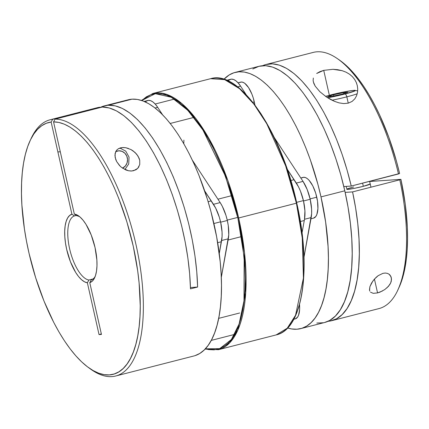 <?xml version="1.0" encoding="UTF-8"?>
<svg xmlns="http://www.w3.org/2000/svg" width="429" height="429" viewBox="0 0 429 429"><rect width="100%" height="100%" fill="white"/><g stroke="black" fill="none" stroke-linecap="round" stroke-linejoin="round"><path stroke-width="0.64" d="M346.83 96.847A21.037 1.41 -12.7 0 0 357.234 93.769A21.037 1.41 167.3 0 1 346.83 96.847L348.251 103.153L346.83 96.847A21.037 1.41 167.3 0 1 332.03 100.22A21.037 1.41 -12.7 0 0 346.83 96.847A3.003 1.19 -104.4 0 0 344.964 93.999A3.003 1.19 75.6 0 1 346.83 96.847M330.502 94.986A3.003 1.19 -104.4 0 0 330.41 95.002A3.003 1.19 -104.4 0 0 330.335 95.029A3.003 1.19 75.6 0 1 330.41 95.002A3.003 1.19 75.6 0 1 330.502 94.986A18.034 1.207 167.3 0 1 353.775 90.39A18.034 1.207 167.3 0 1 344.964 93.999L355.089 90.809L355.319 90.514L354.874 90.369L352.053 90.562L340.631 92.621L325.52 96.343M362.607 183.145L363.32 186.315L362.607 183.145M327.665 97.769L344.964 93.999A18.034 1.207 167.3 0 1 327.665 97.769M347.844 92.299L341.913 94.208L331.805 96.407L327.627 96.691L333.558 94.777L343.667 92.584L347.844 92.299L341.913 94.208L331.805 96.407L327.627 96.691L333.558 94.777L333.826 95.967L333.558 94.777L343.667 92.584L343.892 93.57L343.667 92.584L347.844 92.299M323.729 70.356L319.803 71.697L316.672 73.482L323.729 70.356L329.349 95.286L323.729 70.356L333.001 69.31L337.725 69.696L342.16 70.683L346.144 72.217L349.587 74.249L352.402 76.657L354.622 79.397L356.263 82.416L357.298 85.618L357.738 88.959L357.529 92.332L356.606 95.683L354.847 98.804L352.075 101.448L348.251 103.153L343.715 103.587L339.017 102.869L334.497 101.341L326.437 96.97L319.889 91.736L315.218 86.17L313.32 81.859M369.567 290.422L369.911 286.647L371.568 283.006L374.319 279.204L378.19 275.654L382.936 273.343L385.258 273.037L387.274 273.332L388.894 274.083L390.932 276.474L391.511 279.531L390.69 282.909L388.449 286.347L384.754 289.586L380.024 292.111L377.558 292.916L373.257 293.334L370.506 292.187M382.48 290.969L377.558 292.916L374.437 279.07L377.558 292.916L373.257 293.334M346.123 186.401L347.072 189.393L354.349 188.347L363.32 186.315A12.023 0.804 167.3 0 1 346.771 189.286A12.023 0.804 167.3 0 1 353.678 186.969L351.689 187.5M266.093 64.479A132.239 52.408 75.6 0 0 262.607 65.712L265.862 64.543L272.431 63.846L279.418 65.165L286.706 68.468L294.187 73.713L301.737 80.818L309.25 89.661L316.597 100.118L323.664 112.017L330.346 125.171L336.54 139.382L342.144 154.424L347.072 170.061L351.249 186.052L398.477 173.959A132.239 52.408 -104.4 0 0 313.315 52.392L266.093 64.479A132.239 52.408 75.6 0 1 351.249 186.052L343.811 186.556L351.249 186.052L399.592 173.498A129.949 51.501 -104.4 0 0 340.615 60.907L338.443 59.325A132.239 52.408 75.6 0 1 398.477 173.959L399.592 173.498L396.46 161.234L388.851 137.355L379.703 115.09L374.651 104.826L369.353 95.276L363.856 86.535L358.21 78.673L352.466 71.777L346.68 65.905L340.599 60.897M300.761 328.614A132.239 52.408 75.6 0 1 287.569 327.976L291.629 328.957L296.97 329.22L302.027 328.249L306.756 326.045L311.111 322.629L315.052 318.039L318.543 312.323L321.541 305.523L324.024 297.715L325.97 288.969L327.354 279.37L328.169 269.015L328.405 257.995L328.056 246.428L325.632 222.077L320.994 196.895A132.239 52.408 75.6 0 1 300.761 328.614L324.565 322.522A132.239 52.408 -104.4 0 0 344.793 190.803L320.994 196.895L317.894 184.298L310.29 159.69L305.856 147.914L301.056 136.647L295.94 125.997L290.551 116.061L284.947 106.939L279.182 98.718L273.305 91.479L267.38 85.291L261.454 80.207L255.598 76.287L249.86 73.563L244.294 72.061L238.953 71.793L233.896 72.769L229.166 74.973L223.9 79.301A132.239 52.408 75.6 0 1 235.162 72.399A132.239 52.408 75.6 0 1 320.994 196.895L344.793 190.803A132.239 52.408 -104.4 0 0 258.966 66.307L252.804 68.978M357.303 85.628L357.738 88.959L357.529 92.332L356.606 95.683L354.847 98.804L352.075 101.448L348.251 103.153L343.715 103.587L339.017 102.869L334.497 101.341L330.292 99.319L326.437 96.97L319.889 91.736L315.218 86.17L313.797 83.387L313.127 80.652L313.326 78.046M331.692 320.694L378.92 308.601A132.239 52.408 -104.4 0 0 399.796 179.81L352.568 191.902A132.239 52.408 75.6 0 1 331.692 320.694A132.239 52.408 75.6 0 1 328.051 321.289L330.378 320.983L336.572 318.774L342.17 314.586L347.099 308.499L351.271 300.6L354.622 291.012L357.105 279.885L358.682 267.401L359.325 253.743L359.019 239.13L357.781 223.793L355.614 207.968L352.568 191.902L345.152 192.406L352.568 191.902L399.796 179.81A132.239 52.408 75.6 0 1 397.624 290.438L398.766 288.015A129.949 51.501 -104.4 0 0 400.911 179.349L405.201 203.872L407.325 227.483L407.55 238.669L407.212 249.297L406.311 259.266L404.863 268.484L402.874 276.861L398.729 288.09M369.793 291.13L369.476 289.816L369.911 286.647L372.806 281.113L376.115 277.354L378.19 275.654L382.936 273.343L385.258 273.037L387.274 273.332L388.894 274.083L390.1 275.166L391.398 277.944L391.28 281.193L390.69 282.909L389.752 284.636L386.77 288.02M369.664 181.478L400.911 179.349L399.796 179.81L400.911 179.349L369.664 181.478M344.364 186.518L343.833 186.658L344.364 186.518M363.32 186.315L370.227 183.987A12.023 0.804 167.3 0 1 363.32 186.315M356.263 82.416L356.676 83.462M349.587 74.249L352.402 76.657L354.622 79.397M333.001 69.31L342.16 70.683M324.512 322.533L329.778 320.415L335.403 316.06L340.326 309.759L344.482 301.619L347.79 291.768L350.203 280.357L351.683 267.578L352.209 253.63L351.769 238.733L350.364 223.128L348.032 207.068L344.793 190.803L340.712 174.592L335.848 158.703L330.282 143.383L324.093 128.877L317.396 115.422L310.285 103.223L302.879 92.487L295.297 83.376L287.655 76.04L280.083 70.592L272.694 67.122L265.61 65.691L258.95 66.313L235.162 72.399M316.806 323.048L323.546 322.753M117.321 151.024A9.014 8.258 -93.9 0 1 127.134 157.057A9.014 8.258 -93.9 0 1 122.528 168.141L125.402 165.959L127.064 162.972L127.552 159.497L126.78 156.076L124.871 153.217L122.109 151.362L118.924 150.793L115.707 151.641M120.211 166.238L116.672 161.583L115.17 157.507L115.085 153.555L116.747 150.075L118.393 148.724L120.581 147.833L123.144 147.506L125.831 147.748L130.866 149.512L134.99 152.413L138.031 156.092L139.736 160.274L139.741 164.597L137.698 168.404L135.886 169.809L131.783 170.999L128.469 170.758L122.646 168.222M138.991 166.618L137.698 168.404L133.65 170.704L131.118 171.026L128.469 170.758L125.895 169.975L121.316 167.224L119.46 165.476L116.672 161.583L115.755 159.556L114.934 155.502L115.664 151.727L116.747 150.075L118.393 148.724L122.469 147.533L125.831 147.748L128.443 148.45M115.685 376.002L193.838 355.99A132.239 52.408 -104.4 0 0 212.972 219.573A132.239 52.408 -104.4 0 0 132.03 99.169L108.226 105.266A132.239 52.408 75.6 0 1 197.613 287.044L190.481 288.867A132.239 52.408 -104.4 0 0 102.311 107.041L55.089 119.133A132.239 52.408 75.6 0 1 135.167 241.044A132.239 52.408 75.6 0 1 115.685 376.002A132.239 52.408 75.6 0 1 111.889 376.608A132.239 52.408 75.6 0 1 89.463 368.254M195.104 355.625L199.834 353.421L204.188 350.01L208.129 345.42L211.62 339.698L214.618 332.899L217.101 325.091L219.047 316.345L220.431 306.746L221.246 296.391L221.482 285.376L221.133 273.804L220.206 261.792L216.656 236.905L210.971 211.674L207.389 199.233L198.933 175.289L194.133 164.023L189.017 153.373L183.628 143.436L178.024 134.315L172.26 126.099L166.382 118.854L160.457 112.666L154.531 107.588L148.675 103.668L142.932 100.938L137.366 99.437L132.03 99.169L101.77 106.751L99.984 107.572A132.239 52.408 75.6 0 1 104.435 105.872A132.239 52.408 75.6 0 1 108.226 105.266L115.149 105.84L122.421 108.457L129.933 113.084L137.559 119.637L145.179 128.019L152.676 138.095L159.926 149.705L166.811 162.655L173.225 176.748L179.059 191.758L184.234 207.438L188.653 223.541L192.251 239.816L194.97 255.995L196.766 271.82L197.613 287.044L190.444 287.532L197.613 287.044L190.481 288.867L189.65 273.82L187.891 258.178L185.226 242.187L181.703 226.099L177.37 210.156L172.302 194.621L166.575 179.724L160.28 165.707L153.512 152.783L146.375 141.152L138.991 131.001L131.462 122.49L123.911 115.75L116.463 110.88L109.223 107.963L102.311 107.041L55.089 119.133L53.555 121.884A129.949 51.501 75.6 0 1 137.548 269.841A129.949 51.501 75.6 0 1 88.385 367.487L90.551 369.063A132.239 52.408 -104.4 0 0 111.889 376.608A132.239 52.408 -104.4 0 0 136.24 245.747A132.239 52.408 -104.4 0 0 55.089 119.133L53.555 121.884L74.324 214.055L76.866 215.771A33.06 13.101 75.6 0 1 79.901 216.908A33.06 13.101 -104.4 0 0 76.866 215.771L74.324 214.055A35.35 14.012 75.6 0 1 78.791 216.028A35.35 14.012 75.6 0 1 94.418 244.943A35.35 14.012 75.6 0 1 94.611 277.81A35.35 14.012 75.6 0 1 89.774 282.62L101.453 334.427L99.04 334.588L87.366 282.781L88.9 280.024L93.045 278.963L88.9 280.024A33.06 13.101 75.6 0 1 69.621 248.799A33.06 13.101 75.6 0 1 74.453 215.932L76.378 215.438L74.453 215.932A33.06 13.101 -104.4 0 0 69.621 248.799A33.06 13.101 -104.4 0 0 88.9 280.024L87.366 282.781A35.35 14.012 75.6 0 1 66.667 249.383A35.35 14.012 75.6 0 1 71.911 214.216L74.453 215.932L71.911 214.216L51.142 122.05L46.278 123.279L41.742 125.697L37.575 129.279L33.821 133.987L30.513 139.79L27.687 146.616L25.359 154.413L23.557 163.1L22.303 172.592L21.6 182.813L21.466 193.651L21.89 205.008L24.41 228.85L26.48 241.103L29.065 253.432L35.682 277.82L44.01 301.099L53.732 322.383L59.004 332.025L64.484 340.867L70.115 348.836L75.853 355.85L81.633 361.845L87.409 366.763L93.12 370.559L98.718 373.198L104.145 374.646L109.347 374.903L114.286 373.959L118.903 371.82L123.161 368.511L127.016 364.065L130.432 358.521L133.376 351.93L135.827 344.358L137.752 335.875L139.135 326.566L139.972 316.511L140.245 305.813L139.098 282.883L137.693 270.876L133.285 246.332L126.887 221.868L118.747 198.412L114.119 187.339L109.17 176.845L103.957 167.031L98.525 157.99L92.921 149.807L87.205 142.562L81.43 136.32L75.649 131.14L69.916 127.075L64.286 124.158L58.816 122.426L53.555 121.884L74.324 214.055L77.166 215.004L80.132 217.112L83.129 220.286L86.041 224.437L91.238 235.033L95.018 247.453L96.868 260.006L96.975 265.792L96.53 270.978L95.544 275.391L94.053 278.877L92.106 281.311L89.774 282.62L101.453 334.427L99.04 334.588L87.366 282.781L84.524 281.832L81.553 279.729L78.561 276.549L75.649 272.404L70.447 261.808L66.667 249.383L65.481 243.012L64.822 236.829L64.715 231.043L65.16 225.858L66.146 221.444L67.637 217.959L69.578 215.524L71.911 214.216L51.142 122.05L52.676 119.3L99.903 107.207A132.239 52.408 -104.4 0 0 97.303 107.7L50.08 119.788A132.239 52.408 75.6 0 1 52.676 119.3A132.239 52.408 -104.4 0 0 31.376 137.95L30.234 140.38A129.949 51.501 75.6 0 1 51.142 122.05L52.676 119.3L94.793 108.516M128.191 99.791L132.03 99.169A132.239 52.408 -104.4 0 0 128.239 99.78L104.435 105.872M30.813 139.189A132.239 52.408 75.6 0 1 50.08 119.788M95.163 276.507A33.06 13.101 75.6 0 1 91.307 279.858A33.06 13.101 -104.4 0 0 95.163 276.507M88.385 367.487A129.949 51.501 75.6 0 1 30.952 261.191A129.949 51.501 75.6 0 1 30.234 140.38M89.774 282.62L91.307 279.858L89.774 282.62M100 107.636L99.903 107.207L100 107.636M130.866 149.512L133.06 150.852L136.669 154.177L139.071 158.14L139.736 160.274M99.04 334.588L101.341 333.939A55.384 50.713 86.1 0 1 99.04 334.588M213.899 223.525L220.56 221.82L213.899 223.525M227.241 220.109L237.725 217.423L227.241 220.109M170.222 123.466L193.935 117.396L170.222 123.466M239.677 312.988L218.661 318.372M239.704 82.54L241.264 82.03L242.996 82.314L244.841 83.371L248.579 87.623L251.903 94.144L253.249 97.951L254.901 104.966A21.037 8.339 -104.4 0 0 254.311 101.936L252.847 102.311L254.311 101.936A21.037 8.339 -104.4 0 0 240.658 82.127L238.031 82.802M293.785 319.267L295.265 318.886A21.037 8.339 -104.4 0 0 299.522 304.595L299.624 309.406L298.568 315.213L297.538 317.203L295.227 318.897M310.961 218.801L313.556 218.136A21.037 8.339 -104.4 0 0 316.774 197.184L310.108 198.89L316.774 197.184A21.037 8.339 -104.4 0 0 303.121 177.375L300.793 177.971M303.426 200.6L296.578 202.354L303.426 200.6M313.519 218.147L315.83 216.457L316.859 214.462L317.916 208.655L317.514 201.19L315.712 193.2L312.789 185.902L309.186 180.411L307.303 178.62L305.459 177.563L303.721 177.279L302.166 177.788M221.637 240.503L228.319 238.792A26.298 10.425 -104.4 0 0 227.327 220.479L220.645 222.19A26.298 10.425 75.6 0 1 221.637 240.503L228.319 238.792L221.3 277.445L228.759 234.824L228.249 225.488L227.327 220.479A26.298 10.425 -104.4 0 0 220.163 202.59L213.481 204.306A26.298 10.425 75.6 0 1 220.645 222.19L227.327 220.479L226.003 215.503L222.345 206.381L220.163 202.59L213.481 204.306L204.692 190.905L215.664 208.092L219.321 217.213L220.645 222.19L222.05 232.041L222.072 236.535L219.267 253.56L221.637 240.503M145.431 101.984L146.611 100.987L148.552 100.354L150.724 100.708L153.03 102.027L155.384 104.268L157.7 107.347L155.083 108.011L157.7 107.347A26.298 10.425 -104.4 0 0 147.801 100.477L144.133 101.416M157.7 107.347L162.532 114.709L157.7 107.347M192.374 160.221L220.163 202.59L192.374 160.221M303.03 181.376L296.342 183.086A26.298 10.425 75.6 0 1 303.512 200.976L310.194 199.265A26.298 10.425 -104.4 0 0 303.03 181.376L296.342 183.086L287.14 169.047L298.53 186.878L300.504 191.232L303.512 200.976A26.298 10.425 75.6 0 1 304.504 219.283L311.186 217.573A26.298 10.425 -104.4 0 0 310.194 199.265L303.512 200.976L304.917 210.827L304.504 219.283L311.186 217.573L304 257.159L311.62 213.604L311.599 209.116L310.194 199.265L307.185 189.521L303.03 181.376L274.431 137.763L303.03 181.376M302.016 232.979L304.504 219.283L302.016 232.979M227.826 81.36L229.472 79.767L231.419 79.14L233.591 79.488L235.896 80.813L238.251 83.054L240.567 86.127L246.096 94.557L240.567 86.127L237.645 86.873L240.567 86.127A26.298 10.425 -104.4 0 0 230.668 79.258L226.464 80.336M141.431 100.418L152.831 93.479L210.569 78.7L224.64 79.633L239.591 88.712L253.989 104.231L266.758 123.75L285.65 165.862L296.401 203.19L296.745 203.078L296.401 203.19A132.239 52.408 -104.4 0 0 210.569 78.7C239.167 69.38 281.268 130.931 296.745 203.078C312.001 268.286 302.842 329.504 276.169 334.91A132.239 52.408 -104.4 0 0 296.401 203.19L238.658 217.975L227.912 180.647L209.02 138.535L196.251 119.015L181.853 103.496L166.902 94.418L152.831 93.479A132.239 52.408 75.6 0 1 238.658 217.975L296.401 203.19L302.247 237.923L303.421 278.062L295.549 315.261L287.232 328.223L276.169 334.91L218.431 349.694L229.494 343.002L237.811 330.046L245.683 292.846L244.503 252.708L238.658 217.975A132.239 52.408 75.6 0 1 218.431 349.694L205.1 349.088M183.896 140.095L183.784 143.704M141.763 100.525L155.293 93.678L171.289 97.249L187.768 110.291L202.917 129.992L225.52 176.367L237.886 218.13L238.658 217.975L237.886 218.13L242.503 243.195L244.916 267.439L245.265 278.952L245.029 289.918L244.219 300.23L242.841 309.781L240.905 318.49L238.433 326.265L235.446 333.027L231.976 338.722L228.051 343.291L223.713 346.691L219.004 348.884L213.969 349.855L208.655 349.592L205.341 348.836L219.686 348.648L231.387 339.521L239.521 323.155L243.983 302.273L244.171 257.298L237.886 218.13L231.236 193.2L222.817 169.369L218.039 158.156L212.945 147.549L207.582 137.661L202.005 128.582L196.262 120.399L190.417 113.192L184.513 107.03L178.62 101.973L172.785 98.069L167.074 95.356L161.535 93.86L156.22 93.597L151.185 94.568L146.477 96.761L141.763 100.525M237.43 86.915L243.323 91.972L249.222 98.134L255.073 105.341L260.816 113.524L266.393 122.603L271.755 132.491L276.85 143.098L281.622 154.311L290.047 178.142L293.608 190.53M299.27 215.648L302.804 240.422L303.727 252.381L304.07 263.894L303.839 274.86L303.03 285.172L301.651 294.728L299.715 303.432L297.238 311.207L295.023 316.43M357.695 90.953L354.681 90.288L349.984 90.846L339.21 92.921L325.509 96.332M369.632 181.344L370.951 187.194M119.895 148.037L125.735 151.121L129.032 157.1L128.716 163.996L124.893 169.53M58.221 151.909L60.285 151.769M208.14 201.694L211.245 200.901M217.932 199.19L231.966 195.597M217.669 242.691L221.412 241.731M228.094 240.02L241.489 236.588M155.164 104.022L174.464 99.078M211.25 340.401L235.843 334.1M304.279 220.511L300.348 221.52M294.112 179.681L290.824 180.523"/></g></svg>
